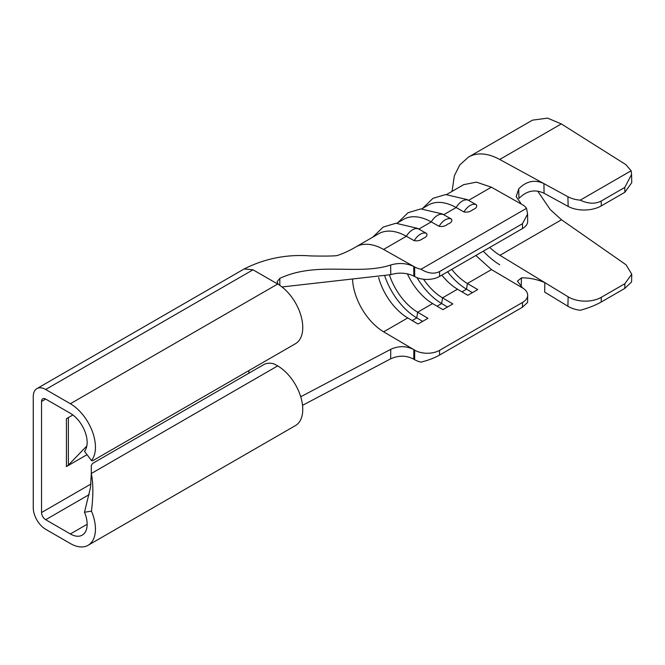 <?xml version="1.0" encoding="UTF-8"?>
<svg xmlns="http://www.w3.org/2000/svg" width="665" height="665" viewBox="0 0 665 665"><rect width="100%" height="100%" fill="white"/><g stroke="black" fill="none" stroke-linecap="round" stroke-linejoin="round"><path stroke-width="1" d="M451.518 219.134C452.491 221.113 451.244 222.783 447.786 224.13C445.442 226.125 442.541 226.856 439.083 226.316A12.751 7.448 -60.6 0 1 445.276 219.832A12.751 7.448 -60.6 0 1 451.518 219.134L443.696 214.72L456.132 207.538L463.962 211.952A12.751 7.448 -60.6 0 1 470.147 205.468A12.751 7.448 -60.6 0 1 476.398 204.77C477.37 206.757 476.123 208.419 472.665 209.766C470.321 211.761 467.42 212.492 463.962 211.952M426.639 233.498C427.612 235.476 426.373 237.147 422.907 238.494C420.571 240.489 417.662 241.22 414.204 240.68A12.751 7.448 -60.6 0 1 420.396 234.196A12.751 7.448 -60.6 0 1 426.639 233.498L418.817 229.084L431.252 221.902L439.083 226.316M422.649 208.353L432.965 198.336L445.691 194.537L467.179 199.6A56.292 32.502 60 0 1 468.567 200.356L476.398 204.77M91.471 511.111A35.478 20.482 60 0 1 88.096 545.292L295.41 425.6A35.478 20.482 -120 0 0 300.854 397.171A35.478 20.482 -120 0 0 277.679 365.908L275.393 364.595A8.213 4.738 0 0 0 263.789 364.595L93.707 462.79A8.213 4.738 0 0 0 91.296 466.14L91.296 473.513C93.308 483.039 93.366 495.575 91.471 511.111L84.488 512.25A23.749 13.707 60 0 1 82.236 535.134A23.749 13.707 60 0 1 70.357 533.962L45.686 519.714A5.86 3.383 60 0 1 41.546 512.532L41.546 401.461A5.86 3.383 60 0 1 42.76 398.776A5.86 3.383 60 0 1 45.686 399.067L70.357 413.306A23.749 13.707 60 0 1 87.148 442.391A23.749 13.707 60 0 1 84.488 451.336L91.471 460.537L92.585 460.82M92.593 460.828L295.41 343.73A35.478 20.482 -120 0 0 302.758 327.488A35.478 20.482 -120 0 0 279.491 285.169L278.045 283.955L277.089 281.752L279.815 278.369L279.824 285.385M70.357 403.73L45.686 389.49L253.008 269.799L244.213 268.926L253.008 269.799L277.679 284.038L70.357 403.73A35.478 20.482 60 0 1 95.444 447.179A35.478 20.482 60 0 1 91.471 460.537M87.024 454.677L66.417 466.572A11.729 6.775 0 0 0 68.37 465.084L86.832 445.974M66.417 466.572L66.417 418.692L72.867 414.977M244.213 268.926L36.891 388.618A17.589 10.158 60 0 0 33.25 396.673L33.25 507.752A17.589 10.158 60 0 0 45.686 529.29L70.357 543.538A35.478 20.482 60 0 0 88.096 545.292M277.679 365.908L91.296 473.513L90.523 487.379L84.488 512.25M36.891 388.618A17.589 10.158 60 0 1 45.686 389.49M300.721 396.747L390.754 349.316C398.809 345.692 406.506 345.808 413.846 349.649L383.663 331.827A44.563 25.727 60 0 1 374.146 324.495A44.563 25.727 60 0 1 352.541 278.984M390.754 274.662L390.654 265.027C398.709 262.625 406.406 263.099 413.746 266.449L413.846 276.083C406.515 272.725 398.817 272.251 390.754 274.662L281.993 286.964M390.654 265.027C357.837 275.759 317.13 260.904 279.815 278.369M413.746 359.175L414.619 359.682L414.711 350.164L413.846 349.649L413.746 359.175C406.415 355.326 398.717 355.21 390.654 358.834L302.533 405.334M390.654 358.834L390.754 349.316M414.619 266.939A17.589 10.042 -0.6 0 0 421.036 269.234C428.002 273.49 434.17 274.271 439.54 271.586L439.59 276.407A17.589 10.042 179.4 0 1 414.711 276.574L414.619 266.939L383.572 249.425A56.292 32.502 -120 0 0 369.981 244.537A56.292 32.502 -120 0 0 355.883 246.898A56.292 32.502 -120 0 0 355.825 246.939C345.168 253.29 335.659 256.166 336.315 255.643L336.482 255.618C334.113 256.15 320.397 256.183 310.488 255.917C287.072 254.105 264.969 258.444 244.196 268.926M421.036 269.234L526.514 208.336A17.589 10.042 -0.6 0 0 522.424 204.704L521.335 204.089L516.181 196.616L518.708 188.893C526.406 181.055 534.81 179.301 543.937 183.615L544.07 193.274C535.042 188.96 526.672 190.68 518.941 198.444L518.708 188.893M355.883 246.898L378.684 233.739A56.292 32.502 60 0 1 406.373 236.266L414.204 240.68M372.89 237.081L383.206 227.064L395.933 223.257L417.421 228.319A56.292 32.502 60 0 1 418.817 229.084A12.751 7.448 -60.6 0 0 412.566 229.782A12.751 7.448 -60.6 0 0 406.373 236.266L383.572 249.425M396.922 223.207L403.564 219.375A56.292 32.502 60 0 1 431.252 221.902A12.751 7.448 -60.6 0 1 437.445 215.418A12.751 7.448 -60.6 0 1 443.696 214.72A56.292 32.502 60 0 0 442.3 213.955L420.812 208.901L408.086 212.7L397.77 222.717M421.801 208.843L428.443 205.011A56.292 32.502 60 0 1 456.132 207.538A12.751 7.448 -60.6 0 1 462.325 201.054A12.751 7.448 -60.6 0 1 468.567 200.356L491.377 187.189L476.389 182.135L463.688 184.662L476.389 182.135L491.377 187.189L521.335 204.089M439.59 276.407L522.515 228.527L522.466 223.714L527.594 214.047L526.514 208.336M413.846 276.083L414.711 276.574M527.594 214.047L527.669 221.337A17.589 10.042 179.4 0 1 522.515 228.527M412.2 320.563L416.78 317.912L417.645 312.209L432.616 303.564A44.563 25.727 60 0 1 407.362 273.781M383.663 331.827L407.736 317.928L418.052 324.021L427.952 318.302L417.645 312.209A44.563 25.727 60 0 1 389.49 275.061M407.736 317.928A44.563 25.727 60 0 1 378.601 277.513M461.951 291.835L466.539 289.184L467.395 283.49A44.563 25.727 60 0 1 451.735 269.392M437.071 306.199L441.66 303.548L442.516 297.853A44.563 25.727 60 0 1 423.547 279.242M432.616 303.564L442.932 309.657L452.832 303.938L442.516 297.853L457.495 289.2A44.563 25.727 60 0 1 441.834 275.111M414.711 350.164A17.589 10.274 0.6 0 0 439.59 350.33L439.54 355.085C434.17 358.069 428.002 360.413 421.036 362.117A17.589 10.274 -179.4 0 1 414.619 359.682M439.54 355.085L522.466 307.213L522.515 302.45A17.589 10.274 0.6 0 0 527.669 295.285A17.589 10.274 0.6 0 0 522.557 287.945L517.437 281.096L521.443 277.87C529.099 277.712 536.888 279.292 544.818 282.617L544.668 292.11L567.91 306.249L568.134 296.806L499.947 255.318A52.776 30.465 60 0 1 489.739 247.447M527.669 295.285L527.594 302.425L522.466 307.213M439.59 350.33L522.515 302.45M522.54 287.937L491.468 269.591L475.824 255.485L491.468 269.591L467.395 283.49L477.711 289.583L467.811 295.293L457.495 289.2M439.54 271.586L522.466 223.714M447.52 307.014L441.66 303.548A51.014 29.451 60 0 1 417.038 277.671M472.399 292.65L466.539 289.184A51.014 29.451 60 0 1 447.612 271.769M422.641 321.37L416.78 317.912A51.014 29.451 60 0 1 384.869 276.299M567.91 196.715A23.458 13.175 -1.3 0 0 580.229 200.157C588.309 203.856 595.291 204.147 601.185 201.046L601.293 205.892A23.458 13.175 178.7 0 1 568.134 206.416L567.91 196.715L499.723 159.467A64.505 37.24 -120 0 0 468.7 156.965A64.505 37.24 -120 0 0 468.65 156.998M483.289 251.179A64.505 37.24 -120 0 0 499.723 264.761M601.185 201.046L624.776 187.422L631.575 174.454L631.152 170.755L625.798 164.588L561.302 123.914L547.594 118.129L532.449 120.157L468.7 156.965M568.134 296.806A23.458 13.899 1.4 0 0 601.293 297.313L601.185 302.035C595.291 305.351 588.309 308.094 580.229 310.281A23.458 13.899 -178.6 0 1 567.91 306.249M631.75 274.155L631.575 281.96L624.776 288.419L624.884 283.697L631.75 274.155L625.998 264.761L561.509 219.774L550.204 209.517L537.736 191.163M601.185 302.035L624.776 288.419M601.293 297.313L624.884 283.697M631.575 174.454L631.75 182.692L624.884 192.276L624.776 187.422M601.293 205.892L624.884 192.276M544.07 193.274L568.134 206.416M580.229 200.157L631.152 170.755M91.005 483.979L41.546 512.532M248.86 373.215L248.86 370.604M45.686 399.067L41.546 401.461M87.148 524.269L70.357 533.962M89.193 494.602L45.686 519.714M68.37 417.57L68.37 465.084M499.723 159.467L561.302 123.914M499.947 255.318L561.509 219.774M521.177 287.363L521.443 277.87M446.672 194.479L463.688 184.662M468.634 156.973L459.823 164.853L454.345 175.809L452.05 191.379M462.981 185.07L463.655 184.637"/></g></svg>
